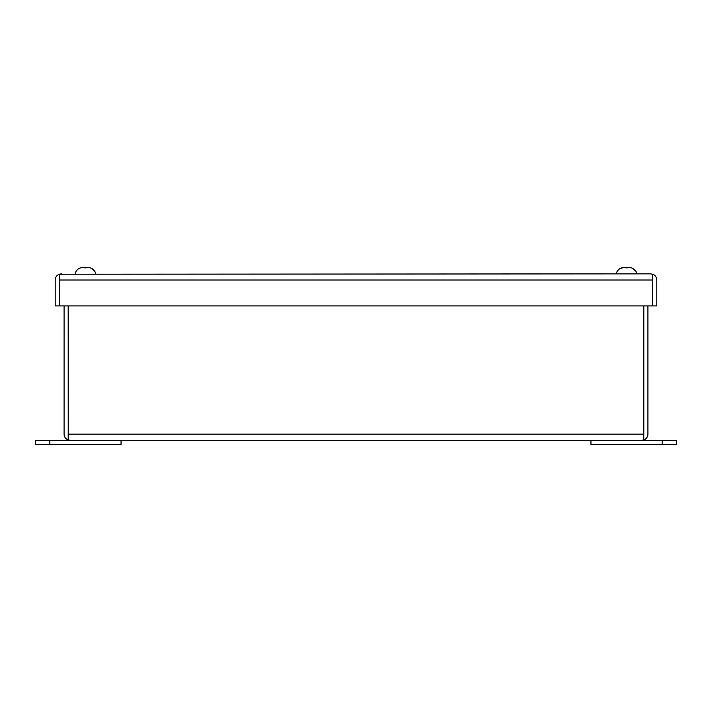 <?xml version="1.0" encoding="UTF-8"?>
<svg xmlns="http://www.w3.org/2000/svg" width="712" height="712" viewBox="0 0 712 712"><rect width="100%" height="100%" fill="white"/><g stroke="black" fill="none" stroke-linecap="round" stroke-linejoin="round"><path stroke-width="1.07" d="M636.724 273.862A7.12 7.12 0 0 0 635.754 271.014L635.754 271.014A7.12 7.12 0 0 1 636.724 273.862M652.708 274.218A6.15 6.15 0 0 1 656.802 280.012L656.802 305.929L652.708 305.929L652.708 274.218L650.652 273.862L59.292 274.218A6.15 6.15 0 0 0 55.198 280.012L55.198 305.929L59.292 305.929L59.292 274.218M61.348 273.862L59.336 274.218L59.336 280.012L652.664 280.012L652.664 274.218L650.652 273.862M652.664 280.012L652.664 305.929L59.336 305.929L59.336 280.012M121.04 444.404L35.6 444.404L35.6 440.301L121.04 440.301L121.04 444.404M633.128 268.593L635.611 271.014C634.25 268.94 632.327 267.801 629.835 267.596L623.285 267.596C620.802 267.792 618.879 268.931 617.509 271.014L617.509 271.014M616.396 273.862A7.12 7.12 0 0 1 617.366 271.014M619.992 268.593L623.285 267.596M625.706 267.854L627.414 267.854M676.4 444.404L676.4 440.301L676.4 444.404L590.96 444.404L590.96 440.301L662.16 440.301L662.16 444.404M676.4 440.301L662.16 440.301M68.227 434.578L68.183 305.929M641.77 440.301L643.773 439.945L643.773 434.151L68.227 434.151L68.227 439.945L70.23 440.301L641.77 440.301L643.817 439.945L643.773 434.578M70.23 440.301L68.183 439.945L68.183 434.151M643.817 434.151L643.817 305.929M68.183 439.945A6.15 6.15 0 0 1 64.08 434.151L64.08 305.929M643.817 439.945A6.15 6.15 0 0 0 647.92 434.151L647.92 305.929M68.227 434.151L68.227 305.929M643.773 434.151L643.773 305.929M95.604 273.862A7.12 7.12 0 0 0 94.634 271.014L94.634 271.014A7.12 7.12 0 0 1 95.604 273.862M92.008 268.593L94.491 271.014C93.13 268.94 91.207 267.801 88.715 267.596L82.165 267.596C79.682 267.792 77.759 268.931 76.389 271.014L76.389 271.014M75.276 273.862A7.12 7.12 0 0 1 76.246 271.014M78.872 268.593L80.447 267.908M80.527 267.881L82.165 267.596M84.586 267.854L86.294 267.854M49.84 444.404L49.84 440.301"/></g></svg>

